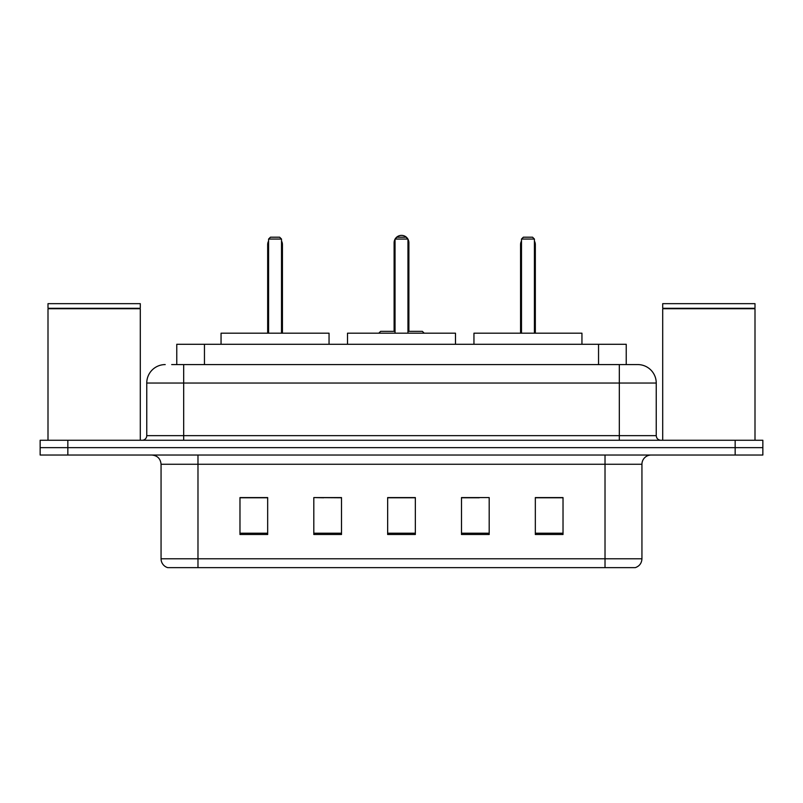 <?xml version="1.0" encoding="UTF-8"?>
<svg xmlns="http://www.w3.org/2000/svg" width="803" height="803" viewBox="0 0 803 803"><rect width="100%" height="100%" fill="white"/><g stroke="black" fill="none" stroke-linecap="round" stroke-linejoin="round"><path stroke-width="1.2" d="M323.709 497.77L313.812 497.579L313.812 534.497L341.506 534.497L341.506 497.579L313.812 497.579L341.506 497.77M171.681 364.582L183.676 364.582L171.681 364.582L176.77 364.582L176.77 344.276L626.23 344.276L626.23 364.582M165.217 364.582A18.459 18.459 0 0 0 146.758 383.041L146.758 435.648A4.617 4.617 0 0 1 142.141 440.265M637.783 364.582A18.459 18.459 0 0 1 656.242 383.041L183.676 383.041L183.676 364.582L637.502 364.582M656.242 383.041L656.242 435.648C656.523 438.458 658.058 439.994 660.859 440.265M67.843 440.265L40.15 440.265L40.15 447.652L67.843 447.652L40.15 447.652L40.15 455.03L67.843 455.03L67.843 447.652L735.157 447.652L67.843 447.652L67.843 440.265L735.157 440.265L735.157 447.652L762.85 447.652L735.157 447.652L735.157 455.03L67.843 455.03M735.157 455.03L762.85 455.03L762.85 440.265L735.157 440.265M641.938 558.778C641.687 563.204 639.469 566.155 635.293 567.641L605.02 567.641L605.02 558.778L641.938 558.778L641.938 464.264A9.234 9.234 0 0 1 651.173 455.03M605.02 567.641L167.707 567.641A9.234 9.234 0 0 1 161.062 558.778L161.062 464.264C160.51 458.654 157.438 455.582 151.827 455.03M563.023 534.497L563.023 497.579L535.33 497.579L535.33 534.497L563.023 534.497M489.188 534.497L489.188 497.579L461.494 497.579L461.494 534.497L489.188 534.497M267.67 534.497L267.67 497.579L239.977 497.579L239.977 534.497L267.67 534.497M415.342 534.497L415.342 497.579L387.658 497.579L387.658 534.497L415.342 534.497M461.494 497.77L479.291 497.77M415.342 497.77L387.658 497.77M267.67 497.77L239.977 497.77M563.023 497.77L535.33 497.77M47.999 308.743L140.294 308.743L47.999 308.743L47.999 440.265M140.294 308.743L140.294 440.265M139.832 308.282L48.461 308.282M140.294 307.82L140.294 303.664L47.999 303.664L47.999 307.82M455.492 344.276L455.492 333.195L347.508 333.195L347.508 344.276M395.036 239.053L396.883 237.206L406.117 237.206L407.964 239.053L395.036 239.053L395.036 333.195M407.964 239.053L407.964 333.195M407.964 242.747L408.888 242.747L408.888 331.348L411.648 331.348L407.964 331.348L422.358 331.348L424.205 333.195M395.036 239.174A7.388 7.388 0 0 0 394.112 242.747L394.112 331.348L391.352 331.348L395.036 331.348L380.642 331.348L378.795 333.195M329.049 344.276L329.049 333.195L221.056 333.195L221.056 344.276M268.593 239.053L270.44 237.206L279.665 237.206L281.512 239.053L268.593 239.053L268.593 333.195M281.512 239.053L281.512 333.195M282.435 333.195L282.435 244.594A7.388 7.388 0 0 0 281.512 241.02M267.67 333.195L267.67 244.594L268.593 244.594M662.706 308.743L755.001 308.743L662.706 308.743L662.706 440.265M755.001 308.743L755.001 440.265M754.539 308.282L663.168 308.282M755.001 307.82L755.001 303.664L662.706 303.664L662.706 307.82M581.944 344.276L581.944 333.195L473.951 333.195L473.951 344.276M521.488 239.053L523.335 237.206L532.56 237.206L534.407 239.053L521.488 239.053L521.488 333.195M534.407 239.053L534.407 333.195M535.33 333.195L535.33 244.594A7.388 7.388 0 0 0 534.407 241.02M520.565 333.195L520.565 244.594L521.488 244.594M204.454 364.582L204.454 344.276M598.546 364.582L598.546 344.276M183.676 440.265L183.676 383.041L146.758 383.041M146.758 435.648L656.242 435.648M619.324 364.582L619.324 440.265M605.02 455.03L605.02 464.264L161.062 464.264M641.938 464.264L605.02 464.264L605.02 558.778L197.98 558.778L197.98 567.641M161.062 558.778L197.98 558.778L197.98 455.03M415.342 533.222L387.658 533.222M341.506 533.222L313.812 533.222M267.67 533.222L239.977 533.222M489.188 533.222L461.494 533.222M563.023 533.222L535.33 533.222M394.112 242.747L395.036 242.747M281.512 244.594L282.435 244.594M534.407 244.594L535.33 244.594M408.888 242.747A7.388 7.388 0 0 0 407.964 239.174M407.794 238.892A7.388 7.388 0 0 0 395.206 238.892M268.593 241.02A7.388 7.388 0 0 0 267.67 244.594M521.488 241.02A7.388 7.388 0 0 0 520.565 244.594"/></g></svg>

